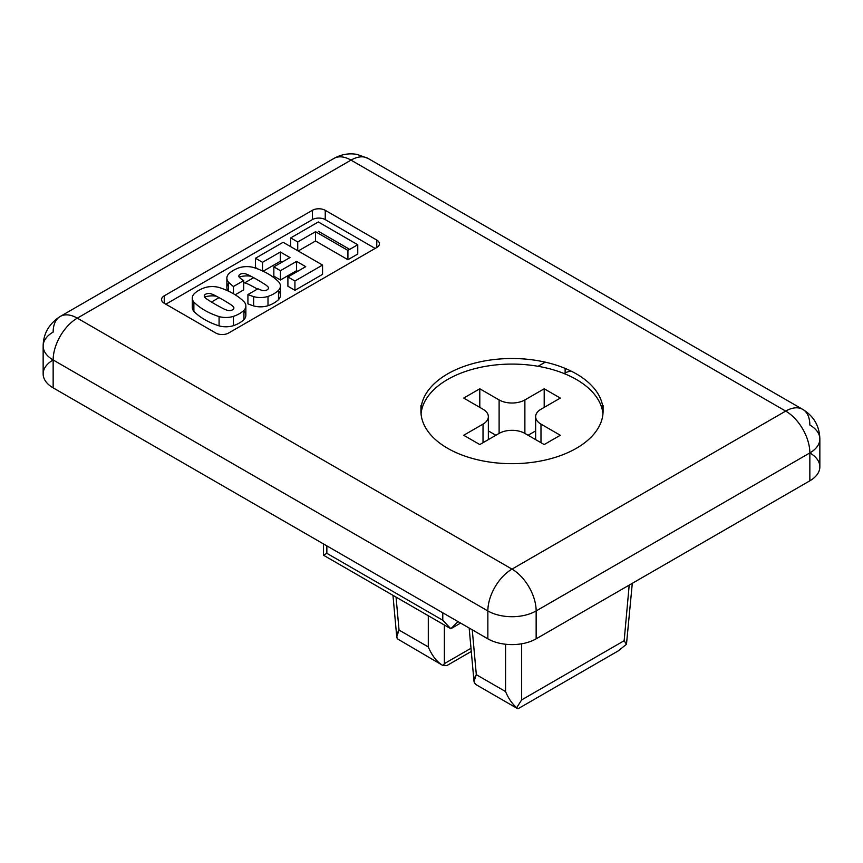 <?xml version="1.0" encoding="UTF-8"?>
<svg xmlns="http://www.w3.org/2000/svg" width="863" height="863" viewBox="0 0 863 863"><rect width="100%" height="100%" fill="white"/><g stroke="black" fill="none" stroke-linecap="round" stroke-linejoin="round"><path stroke-width="1.29" d="M446.98 665.513L442.331 665.179L397.519 638.911L396.732 636.894L399.04 630.055C396.646 633.83 396.139 636.786 397.519 638.911M443.075 665.578C437.045 662.137 432.126 655.923 428.296 646.948L399.04 630.055L396.052 597.11L399.04 630.055L428.296 646.948C432.126 655.923 437.045 662.137 443.075 665.578L444.369 663.636L444.369 625.006L444.369 663.636L470.993 648.264L444.369 663.636L443.075 665.578L446.894 665.556L471.284 651.468M474.014 681.511L476.322 674.672L505.567 691.565L505.567 644.251L505.567 691.565C508.383 698.35 512.093 703.733 516.689 707.714L521.651 699.904L521.651 643.798L521.651 699.904L624.154 640.724L626.473 644.316L632.299 583.312M629.203 585.103L624.154 640.724L629.203 585.103M428.296 615.729L428.296 646.948L428.296 615.729M571.241 371.155A11.381 6.57 0 0 0 565.125 372.989A11.381 6.57 180 0 1 571.241 371.155M458.026 621.608L450.82 628.739L442.773 620.238L442.773 612.795L442.773 620.238L326.85 553.312L442.773 620.238L450.82 628.739L458.026 621.608M518.415 708.523L516.689 707.714L518.307 708.599L618.124 650.961L626.473 644.316L624.154 640.724L521.651 699.904L516.689 707.714C512.093 703.733 508.383 698.35 505.567 691.565L476.322 674.672L472.255 629.817L476.322 674.672C473 679.515 473.204 683 476.937 685.125M463.701 398.08L483.021 409.235L463.701 398.08L479.796 388.781L499.116 399.936A18.22 10.518 0 0 0 524.877 399.936L544.197 388.781L560.303 398.08L540.982 409.235A18.22 10.518 0 0 0 540.982 424.111L560.303 435.265L544.197 444.553L524.877 433.399L544.197 444.553L560.303 435.265L540.982 424.111A18.22 10.518 180 0 1 535.643 416.667A18.22 10.518 180 0 1 540.982 409.235L560.303 398.08L544.197 388.781L544.197 407.379L544.197 388.781L524.877 399.936A18.22 10.518 180 0 1 499.116 399.936L499.116 433.399L479.796 444.553L463.701 435.265L483.021 424.111A18.22 10.518 0 0 0 483.021 409.235A18.22 10.518 180 0 1 488.35 416.667A18.22 10.518 180 0 1 483.021 424.111L483.021 442.697L483.021 424.111L463.701 435.265L479.796 444.553L499.116 433.399A18.22 10.518 180 0 1 524.877 433.399A18.22 10.518 0 0 0 499.116 433.399L499.116 399.936L479.796 388.781L479.796 407.379L479.796 388.781L463.701 398.08M312.363 219.612L165.847 304.197L312.363 219.612A9.105 5.254 180 0 1 325.243 219.612A9.105 5.254 0 0 0 312.363 219.612L312.363 210.313L164.24 295.836A9.105 5.254 0 0 0 161.575 299.547A9.105 5.254 0 0 0 164.24 303.269L215.761 333.01A9.105 5.254 0 0 0 228.641 333.01L376.764 247.498L376.764 240.065L325.243 210.313A9.105 5.254 0 0 0 312.363 210.313L312.363 210.324A9.105 5.254 180 0 1 325.243 210.313L325.243 219.612L375.146 248.425L325.243 219.612M297.67 271.306L296.581 270.68L280.453 279.979L273.851 276.171L280.453 279.979L296.581 270.68L296.581 261.381L280.453 270.691L280.453 279.979L280.453 270.691L273.851 266.883L273.851 276.171L273.851 266.883L289.979 257.573L280.346 252.007L280.346 261.306L263.129 271.241L280.346 261.306L281.921 262.223L280.346 261.306L280.346 252.007L262.525 262.298L262.525 270.96L262.525 262.298L255.491 258.242L255.491 267.53L258.361 269.191L255.491 267.53L255.491 258.242L283.118 242.287L322.557 265.06L322.557 274.358L294.93 290.302L287.908 286.246L294.93 290.302L322.557 274.358L322.557 265.06L294.93 281.014L294.93 290.302L294.93 281.014L287.908 276.947L287.908 286.246L287.908 276.947L305.729 266.656L296.581 261.381L296.581 270.68L297.67 271.306M204.736 296.98A15.631 9.029 180 0 1 216.279 296.171A15.631 9.029 0 0 0 204.736 296.98M244.294 311.327A15.631 9.029 180 0 1 243.938 319.612A30.129 17.4 180 0 1 233.431 325.675A15.631 9.029 180 0 1 219.083 325.88A65.545 37.843 180 0 1 193.873 311.327A15.631 9.029 180 0 1 193.873 303.442M257.401 289.083A166.473 96.106 0 0 0 250.734 285.437A24.132 13.937 0 0 0 250.626 285.383A24.132 13.937 0 0 0 245.362 283.075A24.132 13.937 180 0 1 250.626 285.383A24.132 13.937 180 0 1 250.734 285.437M243.711 289.871L235.178 294.79L243.711 289.871L243.711 280.572L233.452 286.494L233.452 293.754L233.452 286.494A65.545 37.843 180 0 1 228.436 282.072L228.436 291.133L228.436 282.072A15.631 9.029 180 0 1 226.872 278.134A15.631 9.029 180 0 1 228.803 273.787A30.129 17.4 180 0 1 239.299 267.724A15.631 9.029 180 0 1 253.646 267.519A65.545 37.843 180 0 1 268.005 273.787A65.545 37.843 0 0 0 253.646 267.519A15.631 9.029 0 0 0 239.299 267.724A30.129 17.4 0 0 0 228.803 273.787A15.631 9.029 0 0 0 228.436 282.072A65.545 37.843 0 0 0 233.452 286.494L243.711 280.572A25.307 14.617 180 0 1 239.299 277.282A25.307 14.617 0 0 0 243.711 280.572M226.872 278.134L226.872 287.433A15.631 9.029 0 0 0 228.145 291.004A15.631 9.029 180 0 1 228.436 283.485M239.299 277.023A15.631 9.029 180 0 1 250.853 276.214A15.631 9.029 0 0 0 239.299 277.023M278.868 291.37A15.631 9.029 180 0 1 278.501 299.655A30.129 17.4 180 0 1 268.005 305.718A15.631 9.029 180 0 1 253.646 305.923A65.545 37.843 180 0 1 247.929 303.841A65.545 37.843 0 0 0 253.646 305.923A15.631 9.029 0 0 0 268.005 305.718A30.129 17.4 0 0 0 278.501 299.655A15.631 9.029 0 0 0 280.432 295.308L280.432 286.009A15.631 9.029 180 0 1 278.501 290.356L278.501 299.655L278.501 290.356A30.129 17.4 180 0 1 268.005 296.419L268.005 305.718L268.005 296.419A15.631 9.029 180 0 1 253.646 296.635L253.646 305.923L253.646 296.635A65.545 37.843 180 0 1 247.929 294.553L247.929 303.841L247.929 294.553L257.972 288.749A25.307 14.617 0 0 0 261.942 290.356A4.531 2.621 0 0 0 267.142 289.86A4.531 2.621 0 0 0 268.005 286.861A24.132 13.937 0 0 0 264.024 283.819A24.132 13.937 180 0 1 268.005 286.861A4.531 2.621 180 0 1 267.142 289.86A4.531 2.621 180 0 1 261.942 290.356A25.307 14.617 180 0 1 257.972 288.749L247.929 294.553A65.545 37.843 0 0 0 253.646 296.635A15.631 9.029 0 0 0 268.005 296.419A30.129 17.4 0 0 0 278.501 290.356A15.631 9.029 0 0 0 278.868 282.072A15.631 9.029 180 0 1 280.432 286.009M357.757 254.035L347.918 259.709L315.513 241.004L298.199 250.993L315.513 241.004L347.918 259.709L347.918 250.421L315.513 231.705L315.513 241.004L315.513 231.705L297.735 241.964L297.735 250.734L297.735 241.964L290.702 237.908L290.702 246.667L290.702 237.908L318.318 221.964L357.757 244.736L357.757 254.035L357.757 244.736L347.918 250.421L347.918 259.709L357.757 254.035M318.318 231.262L349.709 249.385L318.318 231.262M263.916 283.754A166.473 96.106 0 0 0 257.508 279.849A166.473 96.106 180 0 1 263.916 283.754A24.132 13.937 180 0 1 264.024 283.819A24.132 13.937 0 0 0 263.916 283.754M250.734 276.149A24.132 13.937 0 0 0 250.626 276.084A24.132 13.937 180 0 1 250.734 276.149A166.473 96.106 180 0 1 257.508 279.849A166.473 96.106 0 0 0 250.734 276.149M245.362 273.787A4.531 2.621 0 0 0 240.151 274.283A4.531 2.621 0 0 0 239.299 277.282A4.531 2.621 180 0 1 240.151 274.283A4.531 2.621 180 0 1 245.362 273.787A24.132 13.937 180 0 1 250.626 276.084A24.132 13.937 0 0 0 245.362 273.787M204.736 287.681A15.631 9.029 180 0 1 219.083 287.476A65.545 37.843 180 0 1 233.442 293.744A65.545 37.843 0 0 0 219.083 287.476A15.631 9.029 0 0 0 204.736 287.681A30.129 17.4 0 0 0 194.229 293.744A30.129 17.4 180 0 1 204.736 287.681M192.298 298.091A15.631 9.029 180 0 1 194.229 293.744A15.631 9.029 0 0 0 193.873 302.028A15.631 9.029 180 0 1 192.298 298.091L192.298 307.39A15.631 9.029 0 0 0 193.873 311.327L193.873 302.028A65.545 37.843 0 0 0 219.083 316.592A65.545 37.843 180 0 1 193.873 302.028L193.873 311.327A65.545 37.843 0 0 0 219.083 325.88L219.083 316.592A15.631 9.029 0 0 0 233.431 316.376A15.631 9.029 180 0 1 219.083 316.592L219.083 325.88A15.631 9.029 0 0 0 233.431 325.675L233.431 316.376A30.129 17.4 0 0 0 243.938 310.313A30.129 17.4 180 0 1 233.431 316.376L233.431 325.675A30.129 17.4 0 0 0 243.938 319.612L243.938 310.313A15.631 9.029 0 0 0 244.294 302.028A15.631 9.029 180 0 1 245.869 305.966A15.631 9.029 180 0 1 243.938 310.313L243.938 319.612A15.631 9.029 0 0 0 245.869 315.265L245.869 305.966M376.764 247.498A9.105 5.254 0 0 0 379.429 243.776A9.105 5.254 0 0 0 376.764 240.065A9.105 5.254 180 0 1 376.764 247.498L228.641 333.01A9.105 5.254 180 0 1 215.761 333.01L164.24 303.269A9.105 5.254 180 0 1 164.24 295.836L164.24 303.269M210.799 293.744A4.531 2.621 0 0 0 205.588 294.24A4.531 2.621 0 0 0 204.725 297.25A24.132 13.937 0 0 0 208.814 300.346A166.473 96.106 0 0 0 222.007 307.962A24.132 13.937 0 0 0 227.368 310.324A4.531 2.621 0 0 0 232.579 309.817A4.531 2.621 0 0 0 233.442 306.818A24.132 13.937 0 0 0 229.45 303.776A24.132 13.937 180 0 1 233.442 306.818A4.531 2.621 180 0 1 232.579 309.817A4.531 2.621 180 0 1 227.368 310.324A24.132 13.937 180 0 1 222.007 307.962A166.473 96.106 180 0 1 208.814 300.346A24.132 13.937 180 0 1 204.725 297.25A4.531 2.621 180 0 1 205.588 294.24A4.531 2.621 180 0 1 210.799 293.744A24.132 13.937 180 0 1 216.052 296.041A24.132 13.937 180 0 1 216.16 296.106A24.132 13.937 0 0 0 216.052 296.041A24.132 13.937 0 0 0 210.799 293.744M229.342 303.722A166.473 96.106 0 0 0 222.934 299.806A166.473 96.106 180 0 1 229.342 303.722A24.132 13.937 180 0 1 229.45 303.776A24.132 13.937 0 0 0 229.342 303.722M602.946 413.884A91.079 52.578 0 0 0 576.398 379.493A91.079 52.578 0 0 0 479.386 367.573A91.079 52.578 0 0 0 421.058 413.884A91.079 52.578 180 0 1 479.386 367.573A91.079 52.578 180 0 1 576.398 379.493M447.595 448.275A91.079 52.578 0 0 0 546.851 459.677A91.079 52.578 0 0 0 603.075 411.09A91.079 52.578 0 0 0 576.398 373.916A91.079 52.578 180 0 1 576.398 448.275A91.079 52.578 180 0 1 447.595 448.275A91.079 52.578 180 0 1 447.595 373.916A91.079 52.578 180 0 1 576.398 373.916A91.079 52.578 0 0 0 477.142 362.514A91.079 52.578 0 0 0 420.928 411.09A91.079 52.578 0 0 0 447.595 448.275M564.132 373.56L565.125 372.989L564.132 373.56M211.478 302.028L219.073 297.638L211.478 302.028M244.596 282.913L253.636 277.681L244.596 282.913M545.265 362.147L538.081 366.29L545.265 362.147M326.85 545.88L326.85 553.312L323.517 555.233L326.85 553.312L326.85 545.88M565.125 372.989L565.125 368.382L565.125 372.989M809.85 452.924A34.153 19.72 180 0 1 809.85 480.81L536.15 638.825A34.153 19.72 180 0 1 487.854 638.825L53.15 387.854A34.153 19.72 180 0 1 53.15 359.968L487.854 610.939A34.153 19.72 -60 0 1 511.996 569.116A34.153 19.72 60 0 1 536.15 610.939L809.85 452.924A34.153 19.72 -120 0 0 785.697 411.09L511.996 569.116L77.303 318.145L351.004 160.119A34.153 19.72 -120 0 0 333.927 158.436A34.153 19.72 60 0 1 351.004 160.119L785.697 411.09A34.153 19.72 -60 0 1 802.773 409.407A34.153 19.72 -60 0 1 809.85 425.038A34.153 19.72 180 0 1 819.85 438.976A34.153 19.72 180 0 1 809.85 452.924L536.15 610.939L536.15 638.825L809.85 480.81L809.85 452.924L809.85 480.81A34.153 19.72 0 0 0 819.85 466.861L819.85 438.976C819.505 426.031 813.809 416.171 802.773 409.407A34.153 19.72 120 0 0 785.697 411.09A34.153 19.72 60 0 1 809.85 452.924A34.153 19.72 0 0 0 819.85 438.976M53.15 332.082A34.153 19.72 60 0 1 60.227 316.451A34.153 19.72 60 0 1 77.303 318.145A34.153 19.72 120 0 0 53.15 359.968L53.15 387.854L487.854 638.825L487.854 610.939L53.15 359.968A34.153 19.72 180 0 1 43.15 346.031A34.153 19.72 180 0 1 53.15 332.082M357.757 244.736L318.318 221.964L290.702 237.908L297.735 241.964L315.513 231.705L347.918 250.421M53.15 359.968A34.153 19.72 -0 0 1 43.15 346.031L43.15 373.916A34.153 19.72 0 0 0 53.15 387.854L53.15 359.968A34.153 19.72 -60 0 1 77.303 318.145A34.153 19.72 -120 0 0 60.227 316.451L333.927 158.436C341.252 154.348 348.954 152.999 357.045 154.401L368.08 158.436A34.153 19.72 120 0 0 351.004 160.119A34.153 19.72 -60 0 1 368.08 158.436L802.773 409.407M487.854 638.825A34.153 19.72 0 0 0 536.15 638.825L536.15 610.939A34.153 19.72 180 0 1 487.854 610.939L487.854 638.825M536.15 610.939A34.153 19.72 -120 0 0 511.996 569.116A34.153 19.72 120 0 0 487.854 610.939A34.153 19.72 -0 0 0 536.15 610.939M540.982 442.697L540.982 424.111L540.982 442.697M524.877 433.399L524.877 399.936L524.877 433.399M528.102 435.265L535.643 430.907L528.102 435.265M495.901 435.265L488.35 430.907L495.901 435.265M351.004 160.119L77.303 318.145L511.996 569.116L785.697 411.09L351.004 160.119M164.24 295.836L312.363 210.313M325.243 210.313L376.764 240.065M278.868 282.072A65.545 37.843 0 0 0 268.005 273.787A65.545 37.843 180 0 1 278.868 282.072M244.294 302.028A65.545 37.843 0 0 0 233.442 293.744A65.545 37.843 180 0 1 244.294 302.028M216.16 296.106A166.473 96.106 180 0 1 222.934 299.806A166.473 96.106 0 0 0 216.16 296.106M296.581 261.381L305.729 266.656L287.908 276.947L294.93 281.014L322.557 265.06L283.118 242.287L255.491 258.242L262.525 262.298L280.346 252.007L289.979 257.573L273.851 266.883L280.453 270.691L296.581 261.381M323.517 543.949L323.517 555.233L450.82 628.739L460.594 623.086M474.003 681.414L469.159 628.037M603.075 411.09L603.075 405.513M43.15 346.031C43.355 333.55 49.051 323.69 60.227 316.451M535.643 416.667L535.643 439.612M488.35 416.667L488.35 439.612M396.721 636.689L392.967 595.33M476.365 684.823L517.509 708.588M420.928 411.09L420.928 405.513"/></g></svg>
